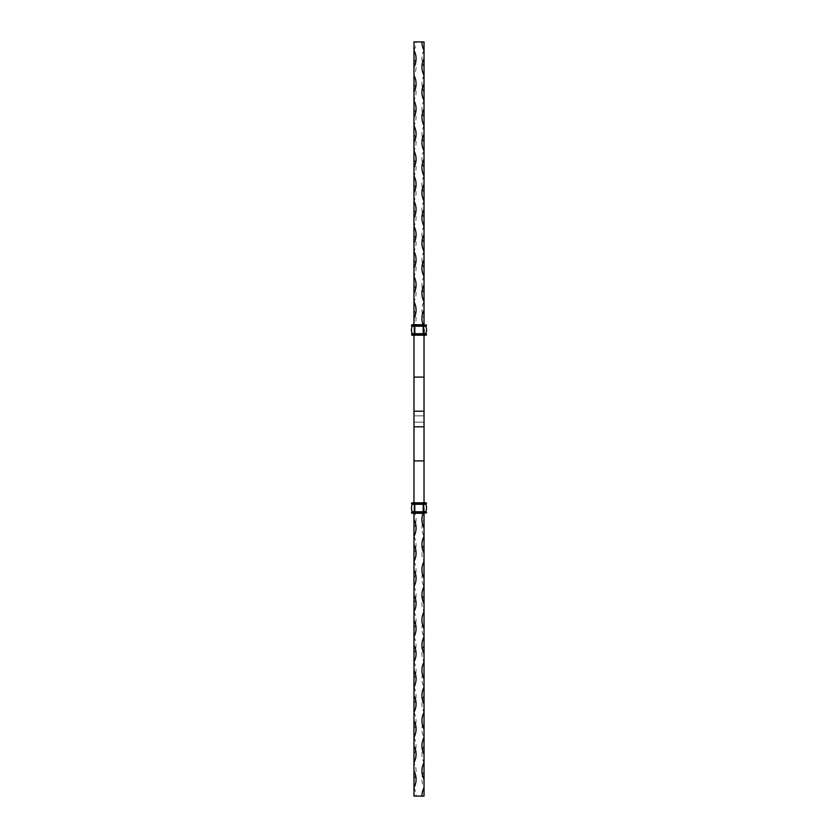 <?xml version="1.0" encoding="UTF-8"?>
<svg xmlns="http://www.w3.org/2000/svg" width="838" height="838" viewBox="0 0 838 838"><rect width="100%" height="100%" fill="white"/><g stroke="black" fill="none" stroke-linecap="round" stroke-linejoin="round"><path stroke-width="0.63" stroke-dasharray="4.19 3.14" d="M411.877 502.8L414.81 502.8L411.458 503.219L414.81 503.219L413.972 503.219L413.972 512.856L413.972 503.219L414.81 503.219L414.81 512.856L423.19 512.856L414.81 513.275L423.19 513.275L414.81 513.275L414.81 512.437L423.19 512.018L411.877 512.018L414.81 512.018L411.877 512.018L411.458 512.856L414.81 512.856L411.877 513.275L414.81 513.275L411.877 513.275L413.972 512.856L413.972 503.219L411.877 502.8L411.458 503.638L414.81 504.057L425.798 504.287A9.867 9.867 0 0 1 425.798 511.788L423.19 512.018L426.123 512.018L426.542 512.856L423.19 512.856L423.19 502.8L426.123 502.8L426.542 503.638L423.19 503.638L425.955 504.057L414.81 504.057L423.19 504.057L423.19 511.788L414.81 512.018L425.955 512.018M412.045 504.057L414.81 504.057L411.877 504.057L414.81 504.057L414.81 511.788L412.202 511.788A9.867 9.867 0 0 1 412.202 504.287A9.867 9.867 0 0 0 412.202 511.788M413.972 513.275L413.972 502.8L426.123 502.8L414.81 502.8L423.19 502.8L423.19 503.638L414.81 503.638L414.81 502.8L424.447 502.8M414.81 502.8L423.19 503.219L414.81 503.219L414.81 512.856L423.19 513.275L426.123 513.275L423.19 513.275L424.447 513.275L424.028 503.219L423.19 503.219L426.542 503.219M426.123 513.275L424.028 512.856L424.028 503.219M426.542 325.563L414.81 325.144L414.81 334.781L423.19 334.781L413.553 335.2L414.81 335.2L414.81 334.362L411.458 334.362L414.81 334.781L413.972 334.781L413.972 325.144L413.972 334.781L414.81 334.781L414.81 325.144L423.19 325.144L414.81 324.725L423.19 324.725L414.81 324.725L414.81 325.563L423.19 325.982L411.877 325.982L414.81 325.563L411.458 325.144L414.81 324.725L411.877 324.725L414.81 324.725L411.877 324.725L413.972 325.144L413.972 334.781L411.877 335.2L426.123 335.2L426.542 334.362L423.19 334.362L425.798 333.713A9.867 9.867 0 0 0 425.798 326.212L423.19 325.982L426.123 325.982L426.542 325.144L423.19 325.144L423.19 335.2L426.123 335.2L414.81 335.2L423.19 335.2L423.19 334.362L414.81 333.943L425.955 333.943L414.81 333.943L423.19 333.943L423.19 326.212L414.81 325.982L425.955 325.982M413.553 335.2L411.877 335.2L413.553 335.2M412.045 333.943L414.81 333.943L411.877 333.943L414.81 333.943L414.81 326.212L412.202 326.212A9.867 9.867 0 0 0 412.202 333.713A9.867 9.867 0 0 1 412.202 326.212M426.123 324.725L423.19 324.725L426.123 324.725L423.19 324.725L424.447 324.725L424.447 335.2M414.81 335.2L423.19 334.781L423.19 325.144L424.028 325.144L424.028 334.781L423.19 334.781L424.028 334.781M421.147 796.016L420.404 796.1L421.147 796.1M418.372 796.016L419.01 796.1L418.372 796.1M413.972 779.34L413.972 762.58A17.808 17.808 0 0 1 413.972 779.34L413.972 796.1L424.028 796.1L424.028 787.72A17.808 17.808 0 0 1 424.028 770.96L424.028 787.72M415.889 796.1L417.544 796.1M420.561 796.016L421.252 796.016L420.561 796.1M424.028 513.275L424.028 502.8L413.972 502.8L413.972 67.04M424.028 770.96L424.028 762.58A17.808 17.808 0 0 1 424.028 745.82L424.028 737.44A17.808 17.808 0 0 1 424.028 720.68L424.028 712.3A17.808 17.808 0 0 1 424.028 695.54L424.028 687.16A17.808 17.808 0 0 1 424.028 670.4L424.028 662.02A17.808 17.808 0 0 1 424.028 645.26L424.028 636.88A17.808 17.808 0 0 1 424.028 620.12L424.028 611.74A17.808 17.808 0 0 1 424.028 594.98L424.028 586.6A17.808 17.808 0 0 1 424.028 569.84L424.028 561.46A17.808 17.808 0 0 1 424.028 544.7L424.028 536.32A17.808 17.808 0 0 1 424.028 519.56L424.028 460.9L424.028 502.8L413.972 502.8L413.972 426.793L424.028 426.793L424.028 335.2L413.972 335.2L413.972 324.725M413.972 762.58L413.972 411.207L424.028 411.207L424.028 415.847L424.028 324.725M424.028 502.8L424.028 422.153L413.972 422.153L413.972 335.2L413.972 377.1L424.028 377.1L424.028 318.44A17.808 17.808 0 0 1 424.028 301.68L424.028 318.44M413.972 50.28L413.972 41.9L416.067 41.9A17.808 17.808 0 0 1 413.972 50.28L413.972 58.66A17.808 17.808 0 0 1 413.972 75.42M424.028 301.68L424.028 293.3A17.808 17.808 0 0 1 424.028 276.54L424.028 293.3M424.028 276.54L424.028 268.16A17.808 17.808 0 0 1 424.028 251.4L424.028 268.16M424.028 251.4L424.028 243.02A17.808 17.808 0 0 1 424.028 226.26L424.028 243.02M424.028 226.26L424.028 217.88A17.808 17.808 0 0 1 424.028 201.12L424.028 217.88M424.028 201.12L424.028 192.74A17.808 17.808 0 0 1 424.028 175.98L424.028 192.74M424.028 175.98L424.028 167.6A17.808 17.808 0 0 1 424.028 150.84L424.028 167.6M424.028 150.84L424.028 142.46A17.808 17.808 0 0 1 424.028 125.7L424.028 142.46M424.028 125.7L424.028 117.32A17.808 17.808 0 0 1 424.028 100.56L424.028 117.32M424.028 100.56L424.028 92.18A17.808 17.808 0 0 1 424.028 75.42L424.028 92.18M424.028 75.42L424.028 67.04A17.808 17.808 0 0 1 424.028 50.28L424.028 67.04M424.028 50.28L424.028 41.9L416.067 41.9M423.075 324.725A17.808 17.808 0 0 0 424.028 326.82M424.028 745.82L424.028 762.58M424.028 720.68L424.028 737.44M424.028 695.54L424.028 712.3M424.028 670.4L424.028 687.16M424.028 645.26L424.028 662.02M424.028 620.12L424.028 636.88M424.028 594.98L424.028 611.74M424.028 569.84L424.028 586.6M424.028 544.7L424.028 561.46M424.028 519.56L424.028 536.32M424.028 511.18A17.808 17.808 0 0 0 423.075 513.275M413.972 511.18A17.808 17.808 0 0 1 413.972 527.94M413.972 787.72A17.808 17.808 0 0 1 416.067 796.1M413.972 737.44A17.808 17.808 0 0 1 413.972 754.2M413.972 712.3A17.808 17.808 0 0 1 413.972 729.06M413.972 687.16A17.808 17.808 0 0 1 413.972 703.92M413.972 662.02A17.808 17.808 0 0 1 413.972 678.78M413.972 636.88A17.808 17.808 0 0 1 413.972 653.64M413.972 611.74A17.808 17.808 0 0 1 413.972 628.5M413.972 586.6A17.808 17.808 0 0 1 413.972 603.36M413.972 561.46A17.808 17.808 0 0 1 413.972 578.22M413.972 536.32A17.808 17.808 0 0 1 413.972 553.08M413.972 426.793L413.972 422.153L424.028 422.153L424.028 460.9L413.972 460.9L424.028 460.9L424.028 415.847L413.972 415.847L413.972 411.207M424.028 426.793L424.028 411.207L424.028 415.847L413.972 415.847L413.972 377.1L424.028 377.1L413.972 377.1M424.028 411.207L424.028 377.1M413.972 310.06A17.808 17.808 0 0 1 413.972 326.82M413.972 284.92A17.808 17.808 0 0 1 413.972 301.68M413.972 259.78A17.808 17.808 0 0 1 413.972 276.54M413.972 234.64A17.808 17.808 0 0 1 413.972 251.4M413.972 209.5A17.808 17.808 0 0 1 413.972 226.26M413.972 184.36A17.808 17.808 0 0 1 413.972 201.12M413.972 159.22A17.808 17.808 0 0 1 413.972 175.98M413.972 134.08A17.808 17.808 0 0 1 413.972 150.84M413.972 108.94A17.808 17.808 0 0 1 413.972 125.7M413.972 83.8A17.808 17.808 0 0 1 413.972 100.56M424.028 335.2L413.972 335.2M420.404 796.016L421.336 796.016L420.404 796.1M418.34 796.016L419.01 796.016L418.34 796.1M418.476 796.016L419.01 796.1L418.476 796.1M417.586 796.016L416.203 796.1M416.58 796.016L415.889 796.016M412.202 504.287L425.798 504.287M426.542 512.437L423.19 512.856L424.028 512.856L423.19 512.856L423.19 502.8M412.202 333.713L425.798 333.713M423.19 335.2L426.542 334.781M424.028 460.9L413.972 460.9"/><path stroke-width="1.26" d="M413.972 335.2L413.972 502.8L411.877 502.8L426.123 502.8L426.123 504.057L423.19 504.057L423.19 511.788L425.798 511.788A9.867 9.867 0 0 0 425.798 504.287L425.798 504.287A9.867 9.867 0 0 1 425.798 511.788L423.19 512.018L426.542 512.437L411.458 512.437L411.877 513.275L423.19 513.275L411.877 513.275L411.877 512.018L414.81 512.018L412.202 511.788A9.867 9.867 0 0 1 412.202 504.287L412.045 504.057M411.877 502.8L411.877 504.057L414.81 504.057L414.81 512.856L426.542 512.856L423.19 512.856L423.19 512.018L414.81 512.018L423.19 511.788L412.202 511.788M426.123 512.018L426.542 512.856M426.542 503.638L411.458 503.638M426.123 335.2L411.877 335.2L411.877 333.943L414.81 333.943L414.81 325.982L412.202 326.212A9.867 9.867 0 0 0 412.202 333.713L412.045 333.943M411.458 325.563L411.877 324.725L423.19 324.725L411.877 324.725L411.877 325.982L414.81 325.982L414.81 325.144L426.542 325.144L411.458 325.563M423.19 335.2L426.542 334.781L426.123 333.943L411.458 334.362L411.877 333.943L411.877 335.2L414.81 334.362L423.19 334.362L423.19 325.982L414.81 325.982L423.19 325.982L426.542 325.144M412.202 326.212L425.798 326.212A9.867 9.867 0 0 1 425.798 333.713L425.798 333.713A9.867 9.867 0 0 0 425.798 326.212L423.19 325.982L426.123 325.982M426.542 334.362L414.81 335.2M424.028 779.34L424.028 762.58A17.808 17.808 0 0 0 424.028 779.34L424.028 796.1L413.972 796.1L413.972 787.72A17.808 17.808 0 0 0 413.972 770.96L413.972 787.72M413.972 519.56L413.972 536.32A17.808 17.808 0 0 0 413.972 519.56L413.972 513.275M413.972 770.96L413.972 762.58A17.808 17.808 0 0 0 413.972 745.82L413.972 762.58M413.972 745.82L413.972 737.44A17.808 17.808 0 0 0 413.972 720.68L413.972 737.44M413.972 720.68L413.972 712.3A17.808 17.808 0 0 0 413.972 695.54L413.972 712.3M413.972 695.54L413.972 687.16A17.808 17.808 0 0 0 413.972 670.4L413.972 687.16M413.972 670.4L413.972 662.02A17.808 17.808 0 0 0 413.972 645.26L413.972 662.02M413.972 645.26L413.972 636.88A17.808 17.808 0 0 0 413.972 620.12L413.972 636.88M413.972 620.12L413.972 611.74A17.808 17.808 0 0 0 413.972 594.98L413.972 611.74M413.972 594.98L413.972 586.6A17.808 17.808 0 0 0 413.972 569.84L413.972 586.6M413.972 569.84L413.972 561.46A17.808 17.808 0 0 0 413.972 544.7L413.972 561.46M413.972 544.7L413.972 536.32M413.972 301.68L413.972 318.44A17.808 17.808 0 0 0 413.972 301.68L413.972 293.3A17.808 17.808 0 0 0 413.972 276.54L413.972 293.3M413.972 276.54L413.972 268.16A17.808 17.808 0 0 0 413.972 251.4L413.972 268.16M413.972 251.4L413.972 243.02A17.808 17.808 0 0 0 413.972 226.26L413.972 243.02M413.972 226.26L413.972 217.88A17.808 17.808 0 0 0 413.972 201.12L413.972 217.88M413.972 201.12L413.972 192.74A17.808 17.808 0 0 0 413.972 175.98L413.972 192.74M413.972 175.98L413.972 167.6A17.808 17.808 0 0 0 413.972 150.84L413.972 167.6M413.972 150.84L413.972 142.46A17.808 17.808 0 0 0 413.972 125.7L413.972 142.46M413.972 125.7L413.972 117.32A17.808 17.808 0 0 0 413.972 100.56L413.972 117.32M413.972 100.56L413.972 92.18A17.808 17.808 0 0 0 413.972 75.42L413.972 92.18M413.972 75.42L413.972 58.66M413.972 50.28L413.972 67.04A17.808 17.808 0 0 0 413.972 50.28L413.972 41.9L421.933 41.9A17.808 17.808 0 0 0 424.028 50.28L424.028 41.9L421.933 41.9M413.972 324.725L413.972 318.44M424.028 324.725L424.028 50.28M424.028 502.8L424.028 335.2M424.028 310.06A17.808 17.808 0 0 0 423.075 324.725M424.028 284.92A17.808 17.808 0 0 0 424.028 301.68M424.028 259.78A17.808 17.808 0 0 0 424.028 276.54M424.028 234.64A17.808 17.808 0 0 0 424.028 251.4M424.028 209.5A17.808 17.808 0 0 0 424.028 226.26M424.028 184.36A17.808 17.808 0 0 0 424.028 201.12M424.028 159.22A17.808 17.808 0 0 0 424.028 175.98M424.028 134.08A17.808 17.808 0 0 0 424.028 150.84M424.028 108.94A17.808 17.808 0 0 0 424.028 125.7M424.028 83.8A17.808 17.808 0 0 0 424.028 100.56M424.028 58.66A17.808 17.808 0 0 0 424.028 75.42M424.028 762.58L424.028 513.275M424.028 787.72A17.808 17.808 0 0 0 421.933 796.1M424.028 737.44A17.808 17.808 0 0 0 424.028 754.2M424.028 712.3A17.808 17.808 0 0 0 424.028 729.06M424.028 687.16A17.808 17.808 0 0 0 424.028 703.92M424.028 662.02A17.808 17.808 0 0 0 424.028 678.78M424.028 636.88A17.808 17.808 0 0 0 424.028 653.64M424.028 611.74A17.808 17.808 0 0 0 424.028 628.5M424.028 586.6A17.808 17.808 0 0 0 424.028 603.36M424.028 561.46A17.808 17.808 0 0 0 424.028 578.22M424.028 536.32A17.808 17.808 0 0 0 424.028 553.08M423.075 513.275A17.808 17.808 0 0 0 424.028 527.94M426.123 502.8L423.19 503.638L411.458 503.219M423.19 502.8L414.81 502.8M425.798 504.287L412.202 504.287M425.798 333.713L412.202 333.713M413.972 377.1L424.028 377.1M413.972 411.207L424.028 411.207M413.972 426.793L424.028 426.793M413.972 460.9L424.028 460.9"/></g></svg>
